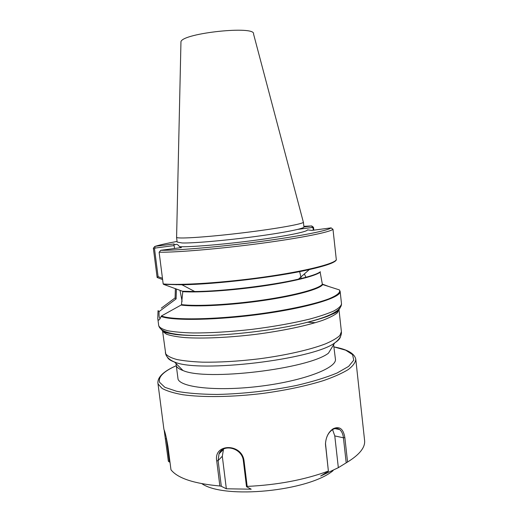 <?xml version="1.0" encoding="UTF-8"?>
<svg xmlns="http://www.w3.org/2000/svg" width="518" height="518" viewBox="0 0 518 518"><rect width="100%" height="100%" fill="white"/><g stroke="black" fill="none" stroke-linecap="round" stroke-linejoin="round"><path stroke-width="0.78" d="M219.859 485.981L221.315 486.292L218.11 460.573L219.017 453.885C222.941 443.266 242.1 447.792 243.337 460.67L246.503 486.68L247.164 486.402L244.069 461.033C242.061 443.019 213.351 443.201 216.731 460.923L219.859 485.981C193.913 483.644 177.616 478.237 170.972 469.768L167.955 446.529C166.55 438.396 165.274 432.834 164.135 429.843L168.363 461.26L169.412 462.024L166.168 437.14M223.543 449.054L222.306 456.261L226.34 488.785L221.315 486.292M328.38 471.063L325.511 443.635C325.964 437.166 328.321 432.491 332.569 429.616C335.165 428.069 337.535 428.056 339.678 429.577C341.705 431.229 342.961 433.974 343.428 437.801L346.205 462.839L347.559 462.024L344.858 437.639C343.395 428.82 339.491 425.867 333.145 428.774C328.496 431.947 325.932 437.017 325.453 443.984L328.38 471.063C304.539 479.849 277.467 484.965 247.164 486.402M346.205 462.839L338.332 467.67L334.783 435.916L332.562 429.623L333.145 428.774M338.332 467.67L320.668 476.023L328.49 471.192M347.559 462.024C359.686 454.513 365.365 447.319 364.588 440.43L355.782 359.278C354.552 353.444 347.319 349.333 334.065 346.93L345.733 350.2L352.577 354.649L353.749 360.133L348.646 366.381L337.069 373.012C326.223 377.486 312.743 381.624 296.639 385.424C270.143 390.799 243.641 393.81 217.139 394.457C201.023 394.321 187.51 393.259 176.612 391.278L164.892 387.322L159.583 382.29C158.068 376.942 163.571 371.438 176.081 365.786C163.766 371.218 157.699 376.916 157.88 382.873L158.191 384.116L162.056 388.396C166.731 390.967 173.608 393.071 182.686 394.71C202.506 397.513 232.109 397.157 262.6 393.453C285.826 390.287 306.138 385.994 323.536 380.581C333.916 376.955 342.152 373.284 348.251 369.574C353.017 365.922 355.523 362.49 355.782 359.278M246.503 486.68L251.217 489.199L226.34 488.785M201.91 483.702C224.488 499.436 308.618 491.232 333.093 470.635M170.001 462.257L169.412 462.024M176.379 366.09C177.273 367.767 179.481 369.243 183.003 370.525C206.106 381.164 308.501 368.952 328.451 353.179L334.706 342.929C338.248 340.643 340.171 338.513 340.481 336.532M176.01 363.519L178.069 379.305C181.514 387.82 219.399 391.576 262.14 385.994C304.908 380.49 337.166 367.722 335.411 359.071L333.605 344.729M177.072 241.433C167.269 243.233 159.984 244.865 155.225 246.315L173.783 243.965L175.421 244.742C176.528 243.797 177.901 244.451 179.532 246.691C190.779 247.164 223.498 244.47 254.442 240.365C285.431 236.273 307.472 231.766 307.485 229.875L311.881 230.4L331.119 227.868C328.172 230.588 299.488 236.312 259.868 241.563C220.305 246.827 178.069 250.453 160.781 250.298L181.404 247.585L179.532 246.691M303.865 226.314L311.706 225.945L303.936 226.962M176.916 237.568C179.752 238.94 209.978 236.856 243.842 232.705C277.726 228.574 304.124 223.75 303.393 222.131L303.936 226.968C304.442 228.6 283.702 232.783 254.111 236.687C224.566 240.605 193.033 243.298 182.155 242.968L177.15 242.081L176.547 237.263L176.916 237.568M162.626 279.584L157.129 277.48L153.36 248.2L154.778 246.503L155.154 248.064L174.139 245.577L173.783 243.965M313.824 230.147L313.507 227.305L311.706 225.945M162.458 278.283L158.1 276.67L157.129 277.48M158.1 276.67L154.519 248.828L153.347 248.284M306.093 277.661L304.383 273.931M175.369 288.649L175.11 297.604M174.954 298.018L175.11 297.61M160.373 318.143C159.298 318.771 158.864 316.595 159.058 311.603L176.101 298.905L175.026 297.967M328.47 286.383L322.332 284.104M175.084 297.928L161.338 308.119M340.242 306.74C340.404 311.545 328.354 316.997 304.098 323.096C328.962 317.087 341.433 310.677 341.511 303.852C341.155 305.989 338.623 308.352 333.916 310.929C327.933 313.597 319.923 316.297 309.887 319.03C293.104 323.161 273.763 326.618 251.858 329.383C229.914 331.844 210.302 333.035 193.02 332.964C182.621 332.666 174.203 331.928 167.761 330.743C162.574 329.344 159.563 327.648 158.715 325.647L157.776 318.369L158.029 310.742M157.776 318.369C158.204 321.205 159.317 320.564 161.124 316.459C172.818 321.069 218.557 320.247 264.135 313.74C309.758 307.271 341.491 297.248 340.145 291.414L339.381 289.905C340.766 292.385 337.224 295.383 328.742 298.886C316.245 303.567 294.373 308.611 268.505 312.561C222.034 319.554 173.504 320.713 161.396 315.993L161.124 316.459M161.396 315.993L181.378 304.895M159.058 311.609L158.145 310.664M322.513 284.505L339.381 289.905M322.604 284.576L322.351 284.207C319.587 288.578 295.778 295.234 263.442 299.961C231.151 304.707 196.445 306.533 181.481 304.59L181.306 305.018M320.364 271.736C317.547 273.905 310.256 276.372 298.478 279.137C271.659 285.515 222.3 291.401 194.729 291.511L182.524 291.265L182.996 291.686C199.139 292.702 231.682 290.52 261.823 286.201C291.997 281.883 315.151 276.146 320.098 272.248L320.253 271.84M320.13 272.047L322.351 284.207M181.481 304.584L182.796 291.433M336.318 259.978L336.324 259.796C333.896 263.999 304.914 271.296 264.394 277.013C223.925 282.737 180.633 285.541 163.176 283.929L163.571 284.356L181.954 284.77C215.281 284.388 276.832 277.052 309.311 269.58C325.421 265.902 334.356 262.807 336.104 260.289L336.318 259.978M182.524 291.265L163.571 284.356M163.176 283.929L159.13 252.298L160.781 250.298M176.101 298.905L176.392 289.018M176.262 284.816L176.243 284.388M154.519 248.828L155.154 248.064M331.119 227.868L332.99 229.332L336.324 259.796M311.804 225.99L312.296 227.473L313.04 228.037L313.507 227.305M297.856 229.37L312.296 227.473M313.04 228.037L313.286 230.219M305.458 277.408L305.646 277.784M174.508 248.491L174.139 245.577M179.099 284.376L179.163 284.803M180.024 290.345L182.096 301.379M159.149 252.214C176.502 252.499 219.826 248.847 260.457 243.428C301.133 238.008 330.361 232.07 332.977 229.26M315.598 267.67L315.643 268.097M301.23 278.49L299.65 271.607M222.306 456.261L218.11 460.573L216.731 460.923M243.337 460.67L244.069 461.033M325.608 445.629L325.563 446.127M334.783 435.916L343.428 437.801L344.858 437.639M166.569 438.85L165.443 438.746M167.398 357.174L167.521 357.439C168.395 359.181 170.726 360.709 174.514 362.03C199.177 373.122 313.345 359.505 334.706 342.929C339.484 339.4 341.718 335.651 341.401 331.675L339.912 335.431C337.063 338.144 332.219 340.967 325.375 343.894C310.127 349.747 285.599 355.354 258.799 358.864C238.222 361.311 219.457 362.406 202.519 362.16C192.21 361.739 183.637 360.852 176.813 359.498C171.115 357.925 167.424 356.034 165.728 353.833L162.522 330.639L162.859 331.546L166.414 334.181C170.649 335.69 176.813 336.823 184.913 337.587C202.577 338.766 228.703 337.632 255.588 334.363C282.414 330.905 307.057 325.686 322.481 320.396C329.422 317.761 334.369 315.255 337.322 312.866L338.979 309.602C339.012 310.353 337.833 311.415 335.431 312.781L327.363 316.356C321.354 318.551 313.604 320.797 304.098 323.096C274.702 330.27 229.862 335.619 199.605 335.554C177.311 335.418 164.53 333.404 161.253 329.519M307.601 322.235L315.365 322.695M176.599 237.089L180.963 41.576C183.527 32.958 255.84 25.434 253.535 33.955L303.302 221.976M190.857 291.932L193.985 291.122M300.738 278.606L301.262 278.619M300.984 278.975L298.698 278.949M193.9 291.517L192.256 291.938M181.268 305.083C196.251 307.064 231.119 305.238 263.558 300.472C296.043 295.713 319.943 289.012 322.662 284.615M219.023 453.872L223.284 449.585M325.511 443.635L325.453 443.984M339.678 429.584L334.952 428.6M163.928 429.448L157.88 382.873M162.529 330.646C162.671 331.378 164.07 332.135 166.725 332.899L175.408 334.473C181.76 335.198 189.828 335.56 199.605 335.554C174.022 335.567 160.392 332.265 158.715 325.647M341.401 331.675L338.979 309.596M183.003 370.525L174.514 362.03C170.085 360.172 167.21 357.737 165.909 354.726L165.359 352.667M320.143 272.002C317.411 274.003 310.185 276.379 298.478 279.137L309.311 269.58C325.557 265.889 334.563 262.665 336.331 259.906M182.601 291.291L194.729 291.511L181.954 284.77L163.455 284.298M341.511 303.852L340.145 291.414"/></g></svg>
